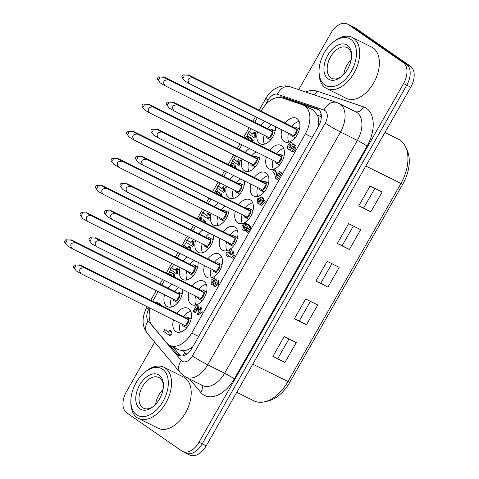 <?xml version="1.0" encoding="UTF-8"?>
<svg xmlns="http://www.w3.org/2000/svg" width="479" height="479" viewBox="0 0 479 479"><rect width="100%" height="100%" fill="white"/><g stroke="black" fill="none" stroke-linecap="round" stroke-linejoin="round"><path stroke-width="0.72" d="M289.19 147.442A1.605 0.994 116.5 0 1 289.13 145.544A1.605 0.994 116.5 0 1 290.699 144.616A1.605 0.994 116.5 0 1 290.873 146.496A1.605 0.994 116.5 0 1 289.268 147.484A1.605 0.994 116.5 0 1 289.19 147.442M291.112 145.293A1.605 0.994 -63.5 0 0 290.058 147.406M291.741 148.921A1.383 0.856 116.5 0 1 291.681 147.281A1.383 0.856 116.5 0 1 293.04 146.478A1.383 0.856 116.5 0 1 293.19 148.101A1.383 0.856 116.5 0 1 291.807 148.957A1.383 0.856 116.5 0 1 291.741 148.921M293.411 147.251A1.383 0.856 -63.5 0 0 292.639 148.789M294.112 144.7L295.315 145.299C297.459 146.161 294.07 152.657 292.094 151.454L290.903 150.855L290.256 149.059L288.316 149.382C285.67 148.286 289.22 141.263 291.681 142.736L292.567 144.999L294.106 144.694C296.256 145.562 292.867 152.059 290.891 150.849M290.334 150.113L289.52 149.981M291.663 142.724L292.867 143.329L293.723 144.598M260.654 199.096L259.438 200.228L259.307 201.898M260.432 200.929L258.594 201.851C257.636 200.036 258.157 198.935 260.157 198.546L260.432 200.929M261.768 199.749L257.876 203.551L257.498 198.863L261.582 197.073L263.923 200.952L260.139 204.796L261.181 202.958C262.797 202.09 262.995 201.018 261.768 199.749M261.582 197.073L262.785 197.671L265.127 201.551L261.342 205.395L260.139 204.796M260.486 204.18L259.079 204.15L257.876 203.551M232.064 166.417L232.543 165.578L232.884 166.824M231.058 165.914L232.668 163.088L233.692 163.8L234.704 167.734M233.692 163.8L232.668 163.088M234.902 164.399L235.907 168.339M198.719 219.514L200.078 217.125L201.024 220.669M202.228 221.268L201.282 217.729L200.078 217.125M202.695 221.502L203.701 219.741L204.755 222.531M205.958 223.13L204.904 220.346L203.701 219.741M249.894 140.443L249.349 139.802A3.85 2.389 116.5 0 1 249.248 140.119M245.062 138.03A3.85 2.389 116.5 0 1 247.859 136.168L247.368 137.916A1.97 1.221 -63.5 0 0 246.176 138.587M248.757 137.856L249.062 136.766L247.859 136.168M248.421 138.443L247.368 137.916M248.367 138.539A1.97 1.221 -63.5 0 0 247.38 139.185M248.194 139.593A1.97 1.221 -63.5 0 0 248.23 138.784L249.206 137.072L251.918 139.982L251.265 141.131M251.918 139.982L253.128 140.587L250.409 137.671L249.206 137.072M253.128 140.587L252.469 141.73M214.341 192.438L217.466 190.714L217.795 190.911L216.783 192.684L215.37 192.953M217.466 190.714L217.795 190.911M218.999 191.51L217.987 193.282L216.783 192.684M218.466 194.504L217.155 193.827M217.729 193.157L216.574 193.558M219.328 194.935L218.831 194.199L219.801 192.492L220.568 195.552M221.13 193.187L221.771 196.151M254.151 132L256.157 133.156L255.75 133.869L254.547 133.27A2.82 1.748 -63.5 0 0 254.409 135.97L253.595 137.401L247.841 133.413L248.918 131.521L252.864 134.258L254.151 132L254.954 132.557L254.547 133.27M255.75 133.869A2.82 1.748 -63.5 0 0 255.612 136.575L254.409 135.97M255.612 136.575L254.798 138.006L253.595 137.401M252.96 134.09L248.918 131.521M256.157 133.156L254.954 132.557M169.356 335.378L163.602 331.39L164.686 329.498L168.626 332.228L169.913 329.977L170.716 330.534L170.314 331.24A2.82 1.748 -63.5 0 0 170.171 333.947L169.356 335.378L170.56 335.977L171.374 334.546L170.171 333.947M168.722 332.061L164.686 329.498M170.716 330.534L169.913 329.977M171.919 331.133L171.518 331.839L170.314 331.24M171.518 331.839A2.82 1.748 -63.5 0 0 171.374 334.546M176.488 268.024L178.493 269.18L178.092 269.887L176.883 269.288A2.82 1.748 -63.5 0 0 176.745 271.994L175.931 273.425L170.177 269.438L171.254 267.545L175.2 270.276L176.488 268.024L177.29 268.581L176.883 269.288M178.092 269.887A2.82 1.748 -63.5 0 0 177.948 272.593L176.745 271.994M177.948 272.593L177.134 274.024L175.931 273.425M175.296 270.108L171.254 267.545M178.493 269.18L177.29 268.581M183.164 246.625L183.798 245.511L187.738 248.248L189.025 245.99L189.834 246.547L189.427 247.26A2.82 1.748 -63.5 0 0 189.133 249.607M187.834 248.08L183.798 245.511M189.834 246.547L189.025 245.99M191.037 247.146L190.63 247.859L189.427 247.26M190.63 247.859A2.82 1.748 -63.5 0 0 190.337 250.206M192.947 241.069L192.54 241.775A2.82 1.748 -63.5 0 0 192.402 244.482L191.588 245.913L185.834 241.925L186.912 240.033L190.858 242.763L192.145 240.512L194.151 241.667L193.75 242.38L192.54 241.775M193.75 242.38A2.82 1.748 -63.5 0 0 193.606 245.08L192.402 244.482M193.606 245.08L192.792 246.511L191.588 245.913M190.953 242.602L186.912 240.033M194.151 241.667L192.145 240.512M201.527 214.52L202.611 212.628L206.551 215.364L207.838 213.107L208.64 213.664L208.239 214.37A2.82 1.748 -63.5 0 0 208.096 217.077L207.281 218.508L201.527 214.52M206.647 215.197L202.611 212.628M208.64 213.664L207.838 213.107M209.844 214.263L209.443 214.975L208.239 214.37M209.443 214.975A2.82 1.748 -63.5 0 0 209.299 217.682L208.096 217.077M209.299 217.682L208.485 219.113L207.281 218.508M237.943 164.836L232.189 160.854L233.273 158.962L237.213 161.692L238.5 159.435L239.302 159.992L238.901 160.704A2.82 1.748 -63.5 0 0 238.758 163.405L237.943 164.836L239.147 165.441L239.961 164.01L238.758 163.405M237.309 161.525L233.273 158.962M239.302 159.992L238.5 159.435M240.506 160.597L240.105 161.303L238.901 160.704M240.105 161.303A2.82 1.748 -63.5 0 0 239.961 164.01M222.759 191.875L217.005 187.888L218.083 185.996L222.028 188.726L223.316 186.469L224.118 187.026L223.717 187.738A2.82 1.748 -63.5 0 0 223.573 190.444L222.759 191.875L223.962 192.474L224.777 191.043L223.573 190.444M222.124 188.558L218.083 185.996M224.118 187.026L223.316 186.469M225.322 187.63L224.92 188.337L223.717 187.738M224.92 188.337A2.82 1.748 -63.5 0 0 224.777 191.043M276.748 176.356L279.538 171.458L280.526 172.147L276.569 179.08L275.688 178.469L274.665 174.033L272.85 171.608L274.012 169.572C275.694 171.075 276.605 173.332 276.748 176.356M280.526 172.147L279.538 171.458M281.73 172.745L277.772 179.685L276.569 179.08M277.682 174.709L275.215 170.177L274.012 169.572M213.406 283.987L213.496 283.628L211.305 284.454L211.041 280.233L214.556 277.826L214.879 278.018L212.365 282.448L214.245 280.939L215.017 281.472L214.837 283.861L216.885 279.604L217.262 283.562L214.035 285.969L213.406 283.987M214.556 277.826L214.879 278.018M213.371 285.173L211.305 284.454M216.083 278.622L215.071 280.395L213.868 279.796M215.017 281.472L214.245 280.939M214.82 280.269L213.047 282.472M216.221 282.071L215.574 283.778M218.22 280.299L218.466 284.167L215.239 286.568L214.035 285.969M246.817 231.854L245.811 231.159L247.948 227.417L247.182 226.519A3.85 2.389 116.5 0 1 242.925 229.932A3.85 2.389 116.5 0 1 242.284 225.92A3.85 2.389 116.5 0 1 245.697 222.879L245.206 224.633A1.97 1.221 -63.5 0 0 243.47 226.202A1.97 1.221 -63.5 0 0 243.805 228.243A1.97 1.221 -63.5 0 0 245.404 227.603A1.97 1.221 -63.5 0 0 246.068 225.495L247.038 223.789L249.757 226.699L246.817 231.854L248.02 232.459L250.96 227.297L249.757 226.699M246.595 224.567L246.901 223.483L245.697 222.879M246.428 230.082A3.85 2.389 116.5 0 1 244.128 230.531L242.925 229.932M246.26 225.16L245.206 224.633M246.206 225.256A1.97 1.221 -63.5 0 0 244.859 226.417A1.97 1.221 -63.5 0 0 244.553 228.249M250.96 227.297L248.248 224.388L247.038 223.789M196.408 307.949L194.091 312.009L193.127 311.344L196.875 304.776L198.264 312.146L200.491 307.398L200.97 311.679L197.246 314.2L196.408 307.949M196.174 311.069L195.294 312.613L194.091 312.009M198.983 312.176L198.078 305.38L196.875 304.776M197.246 314.2L198.45 314.799L202.174 312.278L201.695 307.997L200.491 307.398M230.465 251.206L231.507 255.002L229.207 253.409L230.465 251.206M230.968 253.038L230.411 254.008L231.429 254.714M230.411 254.008L229.207 253.409M233.111 255.259L231.71 257.72L228.172 255.265L227.543 256.367L226.597 255.714L227.226 254.612L225.95 253.726L227.046 251.804L228.327 252.69L230.591 248.721L231.614 249.427L233.111 255.259L234.315 255.858L232.914 258.319L231.71 257.72M229.279 256.037L228.746 256.972L227.543 256.367M228.423 252.523L227.046 251.804M231.614 249.427L230.591 248.721M232.818 250.032L234.315 255.858M157.082 303.351L158.908 303.171L160.046 304.83M154.861 302.243L156.639 301.92L156.1 302.86M157.483 303.147L157.842 302.518L156.639 301.92M158.908 303.171L160.112 303.77L161.249 305.434M171.518 274.826L170.32 275.084M169.117 274.485L170.949 274.395L172.063 275.958M172.961 273.335C174.224 274.036 174.787 275.341 174.649 277.251M167.77 273.814C169.123 272.545 170.452 272.186 171.757 272.731C173.021 273.437 173.584 274.742 173.446 276.646M261.073 111.146L261.318 110.721A22.866 14.172 116.5 0 1 282.131 97.92L302.698 104.865A22.866 14.172 116.5 0 1 303.824 105.332A22.866 14.172 116.5 0 1 305.327 133.916L191.75 333.037A22.866 14.172 116.5 0 1 169.811 345.371A22.866 14.172 116.5 0 1 166.866 343.018L152.268 325.588A22.866 14.172 116.5 0 1 150.113 308.189M152.741 301.183A22.866 14.172 116.5 0 1 153.717 299.363L158.172 291.549M161.866 285.077L164.483 280.49M168.722 273.054L170.614 269.737M171.727 267.779L173.655 264.408M177.35 257.93L179.96 253.343M184.289 245.757L186.295 242.242M187.415 240.284L189.139 237.261M192.827 230.788L195.444 226.202M200.503 217.34L201.946 214.808M203.06 212.856L204.623 210.119M208.311 203.641L210.928 199.054M215.484 191.073L217.215 188.031M218.316 186.109L220.101 182.972M223.795 176.5L226.411 171.913M230.106 165.435L232.572 161.118M233.68 159.166L235.584 155.831M239.278 149.352L241.895 144.766M246.589 136.539L248.218 133.677M249.331 131.731L251.068 128.683M254.762 122.211L257.379 117.624M285.209 123.199A13.149 8.149 116.5 0 1 296.411 118.259A13.149 8.149 116.5 0 1 297.034 118.63A13.149 8.149 116.5 0 1 297.561 134.18A13.149 8.149 116.5 0 1 284.664 141.784A13.149 8.149 116.5 0 1 281.886 129.857M275.491 126.666A13.149 8.149 116.5 0 1 270.509 140.072A13.149 8.149 116.5 0 1 260.283 143.82A13.149 8.149 116.5 0 1 257.498 131.893M260.821 125.235A13.149 8.149 116.5 0 1 264.851 121.355M269.725 150.346A13.149 8.149 116.5 0 1 280.928 145.4A13.149 8.149 116.5 0 1 281.556 145.772A13.149 8.149 116.5 0 1 282.077 161.327A13.149 8.149 116.5 0 1 269.18 168.931A13.149 8.149 116.5 0 1 266.402 157.004M254.241 177.487A13.149 8.149 116.5 0 1 265.444 172.548A13.149 8.149 116.5 0 1 266.073 172.919A13.149 8.149 116.5 0 1 266.593 188.469A13.149 8.149 116.5 0 1 253.696 196.073A13.149 8.149 116.5 0 1 250.918 184.146M238.758 204.635A13.149 8.149 116.5 0 1 249.96 199.695A13.149 8.149 116.5 0 1 250.589 200.06A13.149 8.149 116.5 0 1 251.11 215.616A13.149 8.149 116.5 0 1 238.219 223.22A13.149 8.149 116.5 0 1 235.434 211.293M223.274 231.776A13.149 8.149 116.5 0 1 234.482 226.836A13.149 8.149 116.5 0 1 235.105 227.208A13.149 8.149 116.5 0 1 237.626 237.303A13.149 8.149 116.5 0 1 230.674 248.757M230.489 248.894A13.149 8.149 116.5 0 1 222.735 250.361A13.149 8.149 116.5 0 1 219.951 238.434M207.796 258.923A13.149 8.149 116.5 0 1 218.999 253.984A13.149 8.149 116.5 0 1 219.621 254.349A13.149 8.149 116.5 0 1 220.148 269.905A13.149 8.149 116.5 0 1 207.251 277.509A13.149 8.149 116.5 0 1 204.467 265.582M192.313 286.065A13.149 8.149 116.5 0 1 203.515 281.125A13.149 8.149 116.5 0 1 204.138 281.496A13.149 8.149 116.5 0 1 204.665 297.046A13.149 8.149 116.5 0 1 191.768 304.65A13.149 8.149 116.5 0 1 188.983 292.729M176.829 313.212A13.149 8.149 116.5 0 1 188.031 308.272A13.149 8.149 116.5 0 1 188.654 308.638A13.149 8.149 116.5 0 1 189.181 324.193A13.149 8.149 116.5 0 1 176.284 331.797A13.149 8.149 116.5 0 1 173.506 319.87M260.007 153.813A13.149 8.149 116.5 0 1 255.026 167.219A13.149 8.149 116.5 0 1 244.799 170.967A13.149 8.149 116.5 0 1 242.015 159.04M245.338 152.382A13.149 8.149 116.5 0 1 249.367 148.502M244.524 180.954A13.149 8.149 116.5 0 1 239.542 194.36A13.149 8.149 116.5 0 1 229.315 198.108A13.149 8.149 116.5 0 1 226.531 186.181M229.86 179.523A13.149 8.149 116.5 0 1 233.89 175.643M229.04 208.102A13.149 8.149 116.5 0 1 224.058 221.508A13.149 8.149 116.5 0 1 213.832 225.256A13.149 8.149 116.5 0 1 211.047 213.329M214.376 206.671A13.149 8.149 116.5 0 1 218.406 202.791M213.556 235.243A13.149 8.149 116.5 0 1 208.575 248.649A13.149 8.149 116.5 0 1 198.348 252.397A13.149 8.149 116.5 0 1 195.57 240.47M198.893 233.812A13.149 8.149 116.5 0 1 202.922 229.932M198.072 262.39A13.149 8.149 116.5 0 1 193.097 275.796A13.149 8.149 116.5 0 1 182.864 279.544A13.149 8.149 116.5 0 1 180.086 267.617M183.409 260.959A13.149 8.149 116.5 0 1 187.439 257.079M182.595 289.532A13.149 8.149 116.5 0 1 177.613 302.938A13.149 8.149 116.5 0 1 167.381 306.686A13.149 8.149 116.5 0 1 164.602 294.759M167.925 288.101A13.149 8.149 116.5 0 1 171.955 284.221M318.367 126.576A22.866 14.172 116.5 0 0 317.511 115.367L313.074 109.954M169.811 345.371L178.906 349.909L183.265 350.73A22.866 14.172 116.5 0 0 192.798 346.718M182.074 77.502A1.533 0.946 116.5 0 1 182.128 75.892A1.533 0.946 116.5 0 1 183.385 74.88A1.533 0.946 116.5 0 1 183.888 76.598A1.533 0.946 116.5 0 1 182.218 77.64A1.533 0.946 116.5 0 1 182.074 77.502L184.72 80.933L189.444 83.699C186.822 79.849 187.954 77.867 192.833 77.76C187.912 75.071 186.738 74.263 189.319 75.323L293.687 127.432A4.862 3.012 116.5 0 1 295.92 127.276A4.862 3.012 116.5 0 1 296.148 127.414A4.862 3.012 116.5 0 1 296.345 133.162A4.862 3.012 116.5 0 1 291.579 135.97A4.862 3.012 116.5 0 1 290.352 134.09M183.385 74.88L189.319 75.323M192.833 77.76L297.202 129.869L293.687 127.432M189.444 83.699L293.813 135.814L297.202 129.869M299.471 129.102A4.862 3.012 -63.5 0 0 299.363 129.019A4.862 3.012 -63.5 0 0 299.13 128.881L295.92 127.276M291.579 135.97L294.789 137.575A4.862 3.012 -63.5 0 0 295.172 137.718M299.165 121.397A12.747 7.903 -63.5 0 0 291.861 126.522M288.538 133.18A12.747 7.903 -63.5 0 0 288.825 142.101M166.59 104.65A1.533 0.946 116.5 0 1 166.644 103.033A1.533 0.946 116.5 0 1 167.901 102.027A1.533 0.946 116.5 0 1 168.404 103.739A1.533 0.946 116.5 0 1 166.734 104.781A1.533 0.946 116.5 0 1 166.59 104.65L169.237 108.08L173.961 110.847C171.338 106.991 172.47 105.009 177.35 104.901C172.428 102.219 171.254 101.404 173.835 102.464L278.203 154.579A4.862 3.012 116.5 0 1 280.437 154.424A4.862 3.012 116.5 0 1 280.67 154.561A4.862 3.012 116.5 0 1 280.862 160.309A4.862 3.012 116.5 0 1 276.096 163.117A4.862 3.012 116.5 0 1 274.874 161.231M167.901 102.027L173.835 102.464M177.35 104.901L281.718 157.016L278.203 154.579M173.961 110.847L278.329 162.962L281.718 157.016M283.993 156.244A4.862 3.012 -63.5 0 0 283.879 156.16A4.862 3.012 -63.5 0 0 283.646 156.028L280.437 154.424M276.096 163.117L279.305 164.722A4.862 3.012 -63.5 0 0 279.688 164.86M283.682 148.538A12.747 7.903 -63.5 0 0 276.377 153.669M273.054 160.327A12.747 7.903 -63.5 0 0 273.341 169.249M161.866 132.048C156.944 129.36 155.777 128.552 158.351 129.611L262.72 181.721L266.234 184.164L161.866 132.048C156.986 132.156 155.861 134.138 158.477 137.988L262.845 190.103L266.234 184.164M152.418 129.168A1.533 0.946 116.5 0 1 152.921 130.887A1.533 0.946 116.5 0 1 151.25 131.929A1.533 0.946 116.5 0 1 151.113 131.791A1.533 0.946 116.5 0 1 151.16 130.18A1.533 0.946 116.5 0 1 152.418 129.168L158.351 129.611M151.113 131.791L153.753 135.222L158.477 137.988M262.714 181.721A4.862 3.012 116.5 0 1 264.953 181.565A4.862 3.012 116.5 0 1 265.186 181.703A4.862 3.012 116.5 0 1 265.378 187.451A4.862 3.012 116.5 0 1 260.612 190.259A4.862 3.012 116.5 0 1 259.39 188.379M268.509 183.391A4.862 3.012 -63.5 0 0 268.396 183.307A4.862 3.012 -63.5 0 0 268.162 183.17L264.953 181.565M260.612 190.259L263.821 191.863A4.862 3.012 -63.5 0 0 264.204 192.007M268.204 175.685A12.747 7.903 -63.5 0 0 260.893 180.811M257.57 187.469A12.747 7.903 -63.5 0 0 257.864 196.39M135.629 158.938A1.533 0.946 116.5 0 1 135.677 157.322A1.533 0.946 116.5 0 1 136.934 156.316A1.533 0.946 116.5 0 1 137.437 158.028A1.533 0.946 116.5 0 1 135.773 159.07A1.533 0.946 116.5 0 1 135.629 158.938L138.275 162.369L142.993 165.135C140.377 161.279 141.503 159.297 146.382 159.19C141.461 156.507 140.293 155.693 142.868 156.753L247.236 208.868A4.862 3.012 116.5 0 1 249.469 208.712A4.862 3.012 116.5 0 1 249.703 208.85A4.862 3.012 116.5 0 1 249.894 214.598A4.862 3.012 116.5 0 1 245.128 217.406A4.862 3.012 116.5 0 1 243.907 215.52M136.934 156.316L142.868 156.753M146.382 159.19L250.757 211.305L247.236 208.868M142.993 165.135L247.362 217.25L250.757 211.305M253.026 210.532A4.862 3.012 -63.5 0 0 252.912 210.449A4.862 3.012 -63.5 0 0 252.684 210.317L249.469 208.712M245.128 217.406L248.344 219.011A4.862 3.012 -63.5 0 0 248.721 219.148M252.72 202.827A12.747 7.903 -63.5 0 0 245.416 207.958M242.087 214.616A12.747 7.903 -63.5 0 0 242.38 223.537M120.145 186.08A1.533 0.946 116.5 0 1 120.193 184.469A1.533 0.946 116.5 0 1 121.456 183.457A1.533 0.946 116.5 0 1 121.953 185.175A1.533 0.946 116.5 0 1 120.289 186.217A1.533 0.946 116.5 0 1 120.145 186.08L122.792 189.51L127.51 192.277C124.893 188.427 126.025 186.445 130.905 186.337C125.983 183.649 124.809 182.84 127.384 183.9L231.752 236.009A4.862 3.012 116.5 0 1 233.986 235.854A4.862 3.012 116.5 0 1 234.219 235.991A4.862 3.012 116.5 0 1 234.411 241.739A4.862 3.012 116.5 0 1 229.645 244.547A4.862 3.012 116.5 0 1 228.423 242.667M121.456 183.457L127.384 183.9M130.905 186.337L235.273 238.452L231.752 236.009M127.51 192.277L231.878 244.392L235.273 238.452M237.542 237.68A4.862 3.012 -63.5 0 0 237.428 237.596A4.862 3.012 -63.5 0 0 237.201 237.458L233.986 235.854M229.645 244.547L232.86 246.152A4.862 3.012 -63.5 0 0 233.237 246.296M237.237 229.974A12.747 7.903 -63.5 0 0 229.932 235.099M226.603 241.757A12.747 7.903 -63.5 0 0 226.896 250.679M104.662 213.227A1.533 0.946 116.5 0 1 104.709 211.61A1.533 0.946 116.5 0 1 105.973 210.604A1.533 0.946 116.5 0 1 106.476 212.317A1.533 0.946 116.5 0 1 104.805 213.359A1.533 0.946 116.5 0 1 104.662 213.227L107.308 216.658L112.026 219.424C109.41 215.568 110.541 213.586 115.421 213.478C110.499 210.796 109.326 209.982 111.9 211.041L216.274 263.157A4.862 3.012 116.5 0 1 218.508 263.001A4.862 3.012 116.5 0 1 218.735 263.139A4.862 3.012 116.5 0 1 218.927 268.887A4.862 3.012 116.5 0 1 214.167 271.695A4.862 3.012 116.5 0 1 212.939 269.809M105.973 210.604L111.9 211.041M115.421 213.478L219.789 265.594L216.274 263.157M112.026 219.424L216.4 271.539L219.789 265.594M222.058 264.821A4.862 3.012 -63.5 0 0 221.945 264.737A4.862 3.012 -63.5 0 0 221.717 264.606L218.508 263.001M214.167 271.695L217.376 273.299A4.862 3.012 -63.5 0 0 217.759 273.437M221.753 257.115A12.747 7.903 -63.5 0 0 214.448 262.247M211.125 268.905A12.747 7.903 -63.5 0 0 211.413 277.826M89.178 240.368A1.533 0.946 116.5 0 1 89.232 238.758A1.533 0.946 116.5 0 1 90.489 237.746A1.533 0.946 116.5 0 1 90.992 239.464A1.533 0.946 116.5 0 1 89.322 240.506A1.533 0.946 116.5 0 1 89.178 240.368L91.824 243.799L96.548 246.565C93.926 242.715 95.058 240.733 99.937 240.626C95.016 237.937 93.842 237.129 96.423 238.189L200.791 290.298A4.862 3.012 116.5 0 1 203.024 290.142A4.862 3.012 116.5 0 1 203.252 290.28A4.862 3.012 116.5 0 1 203.449 296.028A4.862 3.012 116.5 0 1 198.683 298.836A4.862 3.012 116.5 0 1 197.456 296.956M90.489 237.746L96.423 238.189M99.937 240.626L204.305 292.741L200.791 290.298M96.548 246.565L200.917 298.68L204.305 292.741M206.575 291.968A4.862 3.012 -63.5 0 0 206.467 291.885A4.862 3.012 -63.5 0 0 206.233 291.747L203.024 290.142M198.683 298.836L201.893 300.441A4.862 3.012 -63.5 0 0 202.276 300.584M206.269 284.263A12.747 7.903 -63.5 0 0 198.965 289.388M195.642 296.046A12.747 7.903 -63.5 0 0 195.929 304.967M84.454 267.767C79.532 265.085 78.358 264.27 80.939 265.33L185.307 317.445L188.822 319.882L84.454 267.767C79.574 267.875 78.442 269.857 81.065 273.713L185.433 325.828L188.822 319.882M75.005 264.893A1.533 0.946 116.5 0 1 75.508 266.605A1.533 0.946 116.5 0 1 73.838 267.647A1.533 0.946 116.5 0 1 73.694 267.516A1.533 0.946 116.5 0 1 73.748 265.899A1.533 0.946 116.5 0 1 75.005 264.893L80.939 265.33M73.694 267.516L76.341 270.946L81.065 273.713M185.301 317.439A4.862 3.012 116.5 0 1 187.54 317.29A4.862 3.012 116.5 0 1 187.768 317.427A4.862 3.012 116.5 0 1 187.966 323.175A4.862 3.012 116.5 0 1 183.2 325.983A4.862 3.012 116.5 0 1 181.972 324.097M191.091 319.11A4.862 3.012 -63.5 0 0 190.983 319.026A4.862 3.012 -63.5 0 0 190.75 318.894L187.54 317.29M183.2 325.983L186.409 327.588A4.862 3.012 -63.5 0 0 186.792 327.726M190.786 311.404A12.747 7.903 -63.5 0 0 183.481 316.535M180.158 323.193A12.747 7.903 -63.5 0 0 180.445 332.115M157.693 79.538A1.533 0.946 116.5 0 1 157.741 77.927A1.533 0.946 116.5 0 1 158.998 76.915A1.533 0.946 116.5 0 1 159.501 78.634A1.533 0.946 116.5 0 1 157.831 79.676A1.533 0.946 116.5 0 1 157.693 79.538L160.339 82.969L165.057 85.735C162.441 81.885 163.567 79.903 168.446 79.795C163.525 77.107 162.357 76.299 164.932 77.358L269.3 129.468A4.862 3.012 116.5 0 1 271.533 129.312A4.862 3.012 116.5 0 1 271.767 129.45A4.862 3.012 116.5 0 1 271.958 135.198A4.862 3.012 116.5 0 1 267.192 138.006A4.862 3.012 116.5 0 1 265.971 136.126M158.998 76.915L164.932 77.358M168.446 79.795L272.82 131.905L269.3 129.468M165.057 85.735L269.426 137.85L272.82 131.905M275.09 131.138A4.862 3.012 -63.5 0 0 274.976 131.054A4.862 3.012 -63.5 0 0 274.748 130.917L271.533 129.312M267.192 138.006L270.407 139.611A4.862 3.012 -63.5 0 0 270.785 139.754M271.581 124.714A12.747 7.903 -63.5 0 0 267.48 128.558M264.151 135.216A12.747 7.903 -63.5 0 0 264.444 144.137M142.209 106.679A1.533 0.946 116.5 0 1 142.257 105.069A1.533 0.946 116.5 0 1 143.52 104.063A1.533 0.946 116.5 0 1 144.017 105.775A1.533 0.946 116.5 0 1 142.353 106.817A1.533 0.946 116.5 0 1 142.209 106.679L144.856 110.116L149.574 112.882C146.957 109.026 148.089 107.045 152.963 106.937C148.047 104.254 146.873 103.44 149.448 104.5L253.816 156.615A4.862 3.012 116.5 0 1 256.049 156.459A4.862 3.012 116.5 0 1 256.283 156.597A4.862 3.012 116.5 0 1 256.475 162.345A4.862 3.012 116.5 0 1 251.709 165.153A4.862 3.012 116.5 0 1 250.487 163.267M143.52 104.063L149.448 104.5M152.963 106.937L257.337 159.052L253.816 156.615M149.574 112.882L253.942 164.998L257.337 159.052M259.606 158.28A4.862 3.012 -63.5 0 0 259.492 158.196A4.862 3.012 -63.5 0 0 259.265 158.064L256.049 156.459M251.709 165.153L254.924 166.758A4.862 3.012 -63.5 0 0 255.301 166.896M256.103 151.861A12.747 7.903 -63.5 0 0 251.996 155.705M248.667 162.363A12.747 7.903 -63.5 0 0 248.96 171.284M126.725 133.827A1.533 0.946 116.5 0 1 126.773 132.216A1.533 0.946 116.5 0 1 128.037 131.204A1.533 0.946 116.5 0 1 128.54 132.923A1.533 0.946 116.5 0 1 126.869 133.964A1.533 0.946 116.5 0 1 126.725 133.827L129.372 137.257L134.09 140.024C131.474 136.174 132.605 134.192 137.485 134.084C132.563 131.396 131.39 130.587 133.964 131.647L238.338 183.756A4.862 3.012 116.5 0 1 240.572 183.601A4.862 3.012 116.5 0 1 240.799 183.738A4.862 3.012 116.5 0 1 240.991 189.486A4.862 3.012 116.5 0 1 236.231 192.295A4.862 3.012 116.5 0 1 235.003 190.414M128.037 131.204L133.964 131.647M137.485 134.084L241.853 186.193L238.338 183.756M134.09 140.024L238.464 192.139L241.853 186.193M244.122 185.427A4.862 3.012 -63.5 0 0 244.009 185.343A4.862 3.012 -63.5 0 0 243.781 185.205L240.572 183.601M236.231 192.295L239.44 193.899A4.862 3.012 -63.5 0 0 239.823 194.043M240.62 179.002A12.747 7.903 -63.5 0 0 236.512 182.846M233.189 189.504A12.747 7.903 -63.5 0 0 233.477 198.426M111.242 160.968A1.533 0.946 116.5 0 1 111.29 159.357A1.533 0.946 116.5 0 1 112.553 158.351A1.533 0.946 116.5 0 1 113.056 160.064A1.533 0.946 116.5 0 1 111.385 161.106A1.533 0.946 116.5 0 1 111.242 160.968L113.888 164.405L118.606 167.171C115.99 163.315 117.121 161.333 122.001 161.225C117.08 158.543 115.906 157.729 118.481 158.788L222.855 210.904A4.862 3.012 116.5 0 1 225.088 210.748A4.862 3.012 116.5 0 1 225.316 210.886A4.862 3.012 116.5 0 1 225.513 216.634A4.862 3.012 116.5 0 1 220.747 219.442A4.862 3.012 116.5 0 1 219.52 217.556M112.553 158.351L118.481 158.788M122.001 161.225L226.369 213.341L222.855 210.904M118.606 167.171L222.98 219.286L226.369 213.341M228.639 212.568A4.862 3.012 -63.5 0 0 228.531 212.484A4.862 3.012 -63.5 0 0 228.297 212.353L225.088 210.748M220.747 219.442L223.956 221.047A4.862 3.012 -63.5 0 0 224.34 221.184M225.136 206.15A12.747 7.903 -63.5 0 0 221.029 209.994M217.706 216.652A12.747 7.903 -63.5 0 0 217.993 225.573M95.758 188.115A1.533 0.946 116.5 0 1 95.812 186.505A1.533 0.946 116.5 0 1 97.069 185.493A1.533 0.946 116.5 0 1 97.572 187.211A1.533 0.946 116.5 0 1 95.902 188.253A1.533 0.946 116.5 0 1 95.758 188.115L98.405 191.546L103.129 194.312C100.506 190.462 101.638 188.481 106.518 188.373C101.596 185.684 100.422 184.876 103.003 185.936L207.371 238.045A4.862 3.012 116.5 0 1 209.604 237.889A4.862 3.012 116.5 0 1 209.832 238.027A4.862 3.012 116.5 0 1 210.03 243.775A4.862 3.012 116.5 0 1 205.263 246.583A4.862 3.012 116.5 0 1 204.036 244.703M97.069 185.493L103.003 185.936M106.518 188.373L210.886 240.482L207.371 238.045M103.129 194.312L207.497 246.428L210.886 240.482M213.155 239.716A4.862 3.012 -63.5 0 0 213.047 239.632A4.862 3.012 -63.5 0 0 212.814 239.494L209.604 237.889M205.263 246.583L208.473 248.188A4.862 3.012 -63.5 0 0 208.856 248.332M209.652 233.297A12.747 7.903 -63.5 0 0 205.545 237.135M202.222 243.793A12.747 7.903 -63.5 0 0 202.509 252.714M91.034 215.514C86.112 212.832 84.939 212.017 87.519 213.077L191.887 265.192L195.402 267.629L91.034 215.514C86.154 215.622 85.022 217.604 87.645 221.46L192.013 273.575L195.402 267.629M81.586 212.64A1.533 0.946 116.5 0 1 82.089 214.352A1.533 0.946 116.5 0 1 80.418 215.394A1.533 0.946 116.5 0 1 80.274 215.263A1.533 0.946 116.5 0 1 80.328 213.646A1.533 0.946 116.5 0 1 81.586 212.64L87.519 213.077M80.274 215.263L82.921 218.693L87.645 221.46M191.881 265.186A4.862 3.012 116.5 0 1 194.121 265.037A4.862 3.012 116.5 0 1 194.354 265.174A4.862 3.012 116.5 0 1 194.546 270.922A4.862 3.012 116.5 0 1 189.78 273.731A4.862 3.012 116.5 0 1 188.552 271.844M197.671 266.857A4.862 3.012 -63.5 0 0 197.564 266.773A4.862 3.012 -63.5 0 0 197.33 266.641L194.121 265.037M189.78 273.731L192.989 275.335A4.862 3.012 -63.5 0 0 193.372 275.473M194.169 260.438A12.747 7.903 -63.5 0 0 190.061 264.282M186.738 270.94A12.747 7.903 -63.5 0 0 187.026 279.862M64.797 242.404A1.533 0.946 116.5 0 1 64.845 240.793A1.533 0.946 116.5 0 1 66.102 239.781A1.533 0.946 116.5 0 1 66.605 241.5A1.533 0.946 116.5 0 1 64.934 242.542A1.533 0.946 116.5 0 1 64.797 242.404L67.437 245.835L72.161 248.601C69.539 244.751 70.67 242.769 75.55 242.661C70.629 239.973 69.455 239.165 72.036 240.224L176.404 292.334A4.862 3.012 116.5 0 1 178.637 292.178A4.862 3.012 116.5 0 1 178.871 292.316A4.862 3.012 116.5 0 1 179.062 298.064A4.862 3.012 116.5 0 1 174.296 300.872A4.862 3.012 116.5 0 1 173.075 298.992M66.102 239.781L72.036 240.224M75.55 242.661L179.918 294.777L176.404 292.334M72.161 248.601L176.529 300.716L179.918 294.777M182.194 294.004A4.862 3.012 -63.5 0 0 182.08 293.92A4.862 3.012 -63.5 0 0 181.846 293.783L178.637 292.178M174.296 300.872L177.505 302.477A4.862 3.012 -63.5 0 0 177.889 302.62M178.685 287.586A12.747 7.903 -63.5 0 0 174.578 291.424M171.254 298.082A12.747 7.903 -63.5 0 0 171.542 307.003M348.161 24.435L351.37 26.034A17.148 10.628 -63.5 0 0 350.556 25.555A17.148 10.628 116.5 0 1 351.37 26.034L406.461 64.222A17.148 10.628 116.5 0 1 406.773 85.172A17.148 10.628 -63.5 0 0 406.461 64.222L351.37 26.034L355.388 28.039A17.148 10.628 -63.5 0 0 354.568 27.554L347.347 23.95A17.148 10.628 116.5 0 1 348.161 24.435L403.246 62.617A17.148 10.628 116.5 0 1 403.563 83.568L199.007 442.195A17.148 10.628 116.5 0 1 182.559 451.446A17.148 10.628 116.5 0 1 181.745 450.961L126.654 412.778A17.148 10.628 116.5 0 1 126.342 391.822L154.675 342.144M403.563 83.568L406.773 85.172L202.222 443.794A17.148 10.628 116.5 0 1 185.768 453.044A17.148 10.628 -63.5 0 0 202.222 443.794L406.773 85.172L410.784 87.178A17.148 10.628 -63.5 0 0 410.473 66.222L355.388 28.039M180.625 355.975A13.717 8.502 116.5 0 1 180.32 355.64L173.099 347.012M283.712 98.452A13.717 8.502 116.5 0 1 285.969 98.74L319.002 109.895M169.883 345.407L177.11 354.035A13.717 8.502 -63.5 0 0 178.883 355.448A13.717 8.502 -63.5 0 0 192.043 348.047L318.619 126.139A13.717 8.502 -63.5 0 0 317.715 108.99A13.717 8.502 -63.5 0 0 317.038 108.709L282.76 97.135A13.717 8.502 -63.5 0 0 277.868 97.494M298.698 89.645L330.893 33.201A17.148 10.628 116.5 0 1 347.347 23.95M184.954 452.565A17.148 10.628 116.5 0 0 185.768 453.044L189.78 455.05A17.148 10.628 -63.5 0 0 206.233 445.799L410.784 87.178M264.576 401.809L268.168 400.977A32.8 20.328 -63.5 0 0 289.729 382.368L402.743 184.235A32.8 20.328 -63.5 0 0 407.264 150.604L405.773 147.233A35.44 21.968 116.5 0 1 400.887 183.571L287.873 381.703A35.44 21.968 116.5 0 1 264.576 401.809A35.44 21.968 116.5 0 1 253.87 400.821L236.764 392.277M384.948 132.479L398.552 139.269A35.44 21.968 116.5 0 1 405.773 147.233M277.754 358.609L272.904 356.412L284.209 336.599L296.25 342.611L284.945 362.423L277.754 358.609L288.957 338.97M299.225 320.96L294.375 318.769L305.68 298.956L317.721 304.967L306.416 324.78L299.225 320.96L310.428 301.327M320.696 283.317L315.853 281.119L327.151 261.306L339.192 267.318L327.893 287.137L320.696 283.317L331.899 263.678M342.174 245.667L337.324 243.476L348.622 223.663L360.663 229.675L349.365 249.487L342.174 245.667L353.37 226.034M284.945 362.423L272.904 356.412M306.416 324.78L294.375 318.769M327.893 287.137L315.853 281.119M349.365 249.487L337.324 243.476M363.645 208.024L358.795 205.832L370.099 186.02L382.14 192.031L370.836 211.844L363.645 208.024L374.841 188.391M370.836 211.844L358.795 205.832M341.581 76.538A17.148 10.628 116.5 0 1 331.707 78.275A17.148 10.628 116.5 0 1 330.893 77.79A17.148 10.628 116.5 0 1 330.211 57.504A17.148 10.628 116.5 0 1 347.03 47.589A17.148 10.628 116.5 0 1 347.844 48.068A17.148 10.628 116.5 0 1 351.574 56.522M347.371 45.289A19.435 12.047 -63.5 0 0 324.415 64.138A19.435 12.047 -63.5 0 0 340.946 77.047A19.435 12.047 -63.5 0 0 351.598 55.714A19.435 12.047 -63.5 0 0 347.371 45.289M324.768 84.915A26.297 16.298 116.5 0 1 319.044 70.808A26.297 16.298 116.5 0 1 333.456 41.948A26.297 16.298 116.5 0 1 355.819 59.408A26.297 16.298 116.5 0 1 324.768 84.915M343.796 74.425A17.148 10.628 116.5 0 1 351.221 59.558M319.044 70.808L319.02 72.365A28.584 17.717 -63.5 0 0 325.241 87.699A28.584 17.717 -63.5 0 0 326.6 88.501A28.584 17.717 -63.5 0 0 354.634 71.976A28.584 17.717 -63.5 0 0 353.496 38.164A28.584 17.717 -63.5 0 0 352.137 37.356A28.584 17.717 -63.5 0 0 334.683 40.996L333.456 41.948M326.6 88.501L346.269 98.321A28.584 17.717 -63.5 0 0 374.303 81.795A28.584 17.717 -63.5 0 0 373.165 47.984A28.584 17.717 -63.5 0 0 371.806 47.176L352.137 37.356M153.412 406.431A17.148 10.628 116.5 0 1 143.538 408.168A17.148 10.628 116.5 0 1 142.724 407.683A17.148 10.628 116.5 0 1 142.041 387.397A17.148 10.628 116.5 0 1 158.86 377.482A17.148 10.628 116.5 0 1 159.675 377.961A17.148 10.628 116.5 0 1 163.405 386.415M159.202 375.183A19.435 12.047 -63.5 0 0 136.246 394.031A19.435 12.047 -63.5 0 0 152.783 406.94A19.435 12.047 -63.5 0 0 163.435 385.607A19.435 12.047 -63.5 0 0 159.202 375.183M136.599 414.808A26.297 16.298 116.5 0 1 130.875 400.701A26.297 16.298 116.5 0 1 145.287 371.842A26.297 16.298 116.5 0 1 167.656 389.301A26.297 16.298 116.5 0 1 136.599 414.808M155.627 404.318A17.148 10.628 116.5 0 1 163.052 389.451M130.875 400.701L130.851 402.258A28.584 17.717 -63.5 0 0 137.072 417.592A28.584 17.717 -63.5 0 0 138.431 418.395A28.584 17.717 -63.5 0 0 166.464 401.869A28.584 17.717 -63.5 0 0 165.327 368.058A28.584 17.717 -63.5 0 0 163.968 367.249A28.584 17.717 -63.5 0 0 146.514 370.89L145.287 371.842M138.431 418.395L158.1 428.214A28.584 17.717 -63.5 0 0 186.133 411.689A28.584 17.717 -63.5 0 0 184.996 377.877A28.584 17.717 -63.5 0 0 183.637 377.069L163.968 367.249M317.511 115.367L319.685 116.104A11.43 8.939 -71.3 0 1 321.038 113.673M319.685 116.104A11.43 7.083 116.5 0 1 321.343 117.104M186.876 353.993A11.43 7.083 116.5 0 1 184.81 352.574A11.43 8.664 140.1 0 0 183.074 355.819M184.81 352.574L183.265 350.73M312.218 137.353L305.327 133.916M198.641 336.48L191.75 333.037M336.911 102.548L290.286 86.807A12.574 9.831 108.7 0 0 277.431 94.315L324.061 110.056A12.574 9.831 -71.3 0 1 336.911 102.548L355.867 111.841A22.866 14.172 116.5 0 1 357.376 140.425A8.005 0.557 -150.3 0 1 367.094 146.071A30.872 19.13 -63.5 0 0 363.549 106.859L316.924 91.112A8.005 6.257 -71.3 0 1 314.05 94.83M290.286 86.807C286.173 85.478 282.023 85.657 277.826 87.352L274.305 89.214C270.815 91.573 268.036 94.585 265.971 98.249A12.574 0.88 29.7 0 0 268.066 100.069A10.293 6.377 116.5 0 1 277.431 94.315M324.061 110.056A10.293 6.377 116.5 0 1 325.241 123.127A12.574 0.88 29.7 0 0 340.515 132.006A22.866 14.172 -63.5 0 0 339.036 103.434M147.089 306.68L146.73 307.302A12.574 0.88 29.7 0 0 148.825 309.123L149.526 307.895M265.019 105.41L268.066 100.069M325.241 123.127L192.45 355.933A12.574 0.88 29.7 0 0 207.724 364.812L340.515 132.006L357.376 140.425L224.585 373.231A8.005 0.557 -150.3 0 1 234.303 378.877L367.094 146.071M146.73 307.302C141.64 317.709 141.85 326.415 147.364 333.408A12.574 9.526 -39.9 0 1 148.179 320.924A10.293 6.377 116.5 0 1 148.825 309.123M192.45 355.933A10.293 6.377 116.5 0 1 181.254 360.424A12.574 9.526 140.1 0 0 180.439 372.907L147.364 333.408M185.822 377.159A22.866 14.172 -63.5 0 0 207.724 364.812L224.585 373.231A22.866 14.172 116.5 0 1 202.647 385.565L185.792 377.147L180.439 372.907M181.254 360.424L148.179 320.924M355.592 111.703A8.005 6.257 108.7 0 0 363.549 106.859M316.924 91.112A30.872 19.13 -63.5 0 0 305.698 92.01M201.701 385.092A8.005 6.065 -39.9 0 1 200.707 392.349A30.872 19.13 -63.5 0 0 234.303 378.877M189.552 379.021L200.707 392.349M206.233 445.799L199.007 442.195M410.473 66.222L403.246 62.617M285.969 98.74L282.76 97.135M318.337 109.362L317.038 108.709M180.32 355.64L177.11 354.035M365.8 166.051L402.743 184.235M289.729 382.368L252.786 364.184M289.508 149.975L288.304 149.376M172.991 273.347L171.787 272.749M313.056 109.942L303.824 105.332M150.777 300.207L156.262 290.597M159.95 284.119L162.567 279.532M166.261 273.06L171.745 263.45M175.434 256.978L178.05 252.391M181.745 245.919L187.223 236.309M190.917 229.83L193.534 225.244M197.228 218.771L202.707 209.161M206.401 202.689L209.018 198.102M212.712 191.63L218.19 182.02M221.885 175.542L224.501 170.955M228.196 164.483L233.674 154.873M237.368 148.4L239.985 143.814M243.673 137.341L249.158 127.731M252.852 121.253L255.469 116.666M259.157 110.194L265.971 98.249M185.768 453.044L182.559 451.446"/></g></svg>
